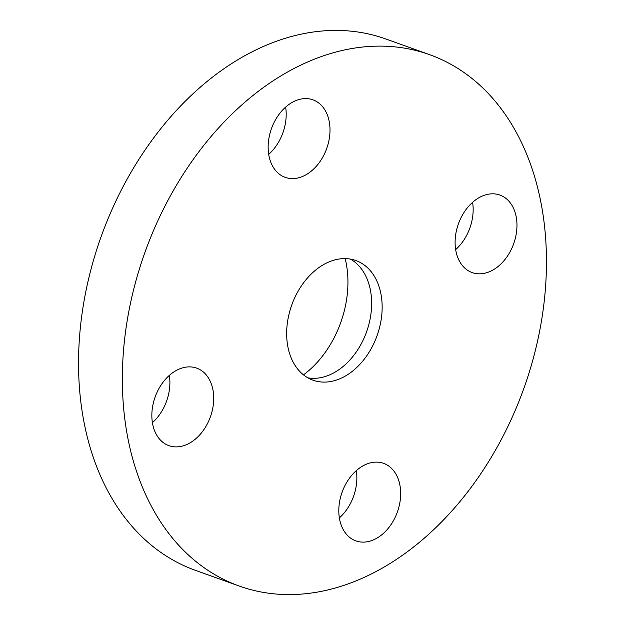 <?xml version="1.0" encoding="UTF-8"?>
<svg xmlns="http://www.w3.org/2000/svg" width="625" height="625" viewBox="0 0 625 625"><rect width="100%" height="100%" fill="white"/><g stroke="black" fill="none" stroke-linecap="round" stroke-linejoin="round"><path stroke-width="0.94" d="M307.867 377.836A63.555 45.328 109.7 0 0 363.516 339.297A63.555 45.328 109.7 0 0 359.516 266.562A63.555 45.328 109.7 0 0 350.43 259.102M298.789 370.375A63.555 45.328 109.7 0 0 312.961 380.18A63.555 45.328 109.7 0 0 372.312 346.562A63.555 45.328 109.7 0 0 370.023 270.328A63.555 45.328 109.7 0 0 355.852 260.531A63.555 45.328 109.7 0 0 296.5 294.141A63.555 45.328 109.7 0 0 298.789 370.375M492.594 98.211A282.227 201.297 109.7 0 0 429.641 54.68A282.227 201.297 109.7 0 0 166.062 203.953A282.227 201.297 109.7 0 0 176.219 542.5A282.227 201.297 109.7 0 0 239.172 586.023A282.227 201.297 109.7 0 0 502.75 436.758A282.227 201.297 109.7 0 0 492.594 98.211M390.344 525.57A41.172 29.367 109.7 0 0 383.633 463.359A41.172 29.367 109.7 0 0 349.133 478.664A41.172 29.367 109.7 0 0 355.844 540.875A41.172 29.367 109.7 0 0 390.344 525.57M462.961 266.227A41.172 29.367 109.7 0 0 472.141 272.578A41.172 29.367 109.7 0 0 510.594 250.805A41.172 29.367 109.7 0 0 509.109 201.414A41.172 29.367 109.7 0 0 499.93 195.062A41.172 29.367 109.7 0 0 461.477 216.836A41.172 29.367 109.7 0 0 462.961 266.227M319.68 162.047A41.172 29.367 109.7 0 0 312.969 99.836A41.172 29.367 109.7 0 0 278.469 115.141A41.172 29.367 109.7 0 0 285.18 177.352A41.172 29.367 109.7 0 0 319.68 162.047M205.859 374.477A41.172 29.367 109.7 0 0 196.672 368.125A41.172 29.367 109.7 0 0 158.219 389.906A41.172 29.367 109.7 0 0 159.703 439.289A41.172 29.367 109.7 0 0 168.883 445.641A41.172 29.367 109.7 0 0 207.336 423.867A41.172 29.367 109.7 0 0 205.859 374.477M429.641 54.68L385.828 38.977A282.227 201.297 109.7 0 0 122.25 188.242A282.227 201.297 109.7 0 0 132.406 526.789A282.227 201.297 109.7 0 0 195.359 570.32L239.172 586.023M303.484 374.867A90.312 64.414 109.7 0 0 325.281 352.328A90.312 64.414 109.7 0 0 345.164 258.609M152.398 422.672A41.172 29.367 109.7 0 0 169.344 375.398M268.695 154.375A41.172 29.367 109.7 0 0 275.867 146.336A41.172 29.367 109.7 0 0 285.641 107.102M455.656 249.602A41.172 29.367 109.7 0 0 472.602 202.328M339.359 517.898A41.172 29.367 109.7 0 0 346.531 509.859A41.172 29.367 109.7 0 0 356.305 470.625"/></g></svg>

